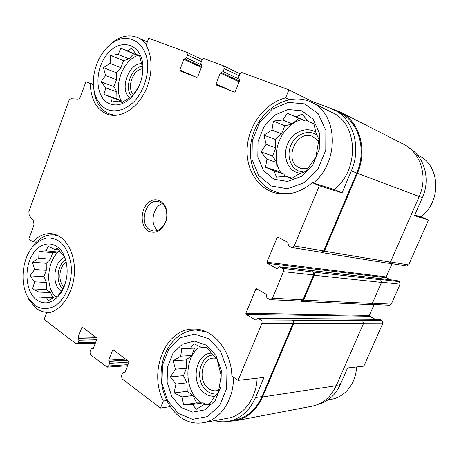<?xml version="1.0" encoding="UTF-8"?>
<svg xmlns="http://www.w3.org/2000/svg" width="459" height="459" viewBox="0 0 459 459"><rect width="100%" height="100%" fill="white"/><g stroke="black" fill="none" stroke-linecap="round" stroke-linejoin="round"><path stroke-width="0.69" d="M122.26 102.105L121.704 101.066L116.942 98.92L116.793 91.875L113.987 86.625L116.529 79.717L116.385 72.729L120.958 67.703L123.523 60.743L128.968 58.913L133.644 53.783L138.543 55.7L139.014 55.539M109.116 103.608C116.62 106.666 124.182 104.434 131.808 96.912C139.53 88.208 143.231 77.875 142.927 65.907C141.842 43.966 120.992 37.506 107.75 53.531C94.175 68.861 94.789 97.319 109.116 103.608M138.406 87.336L132.605 95.696L122.071 102.546L119.197 101.037L111.589 101.978L110.785 97.245L103.923 94.359L105.863 87.927L100.98 81.84L105.627 75.569L103.43 67.657L110.108 63.342L110.648 55.401L118.181 54.369L120.855 48.252L127.814 51.058L131.435 48.224L136.472 54.437L139.525 55.545L142.795 68.368L141.848 77.778M52.791 297.753L50.61 292.584L46.399 289.537L46.353 282.486L43.921 276.714L46.279 270.317L46.233 263.317L50.375 259.192L52.751 252.748L57.627 251.974L59.222 250.384M36.68 299.979C45.338 305.493 53.468 303.089 61.058 292.75C67.823 280.937 68.93 268.739 64.38 256.151C57.811 240.396 41.132 240.074 32.532 254.493C23.679 268.561 25.67 291.958 36.68 299.979M64.409 286.1L62.458 289.577L57.932 295.912L55.046 296.56L48.499 300.651L46.359 297.53L39.204 298.006L38.935 292.096L32.497 288.895L34.683 281.832L30.047 275.825L34.637 269.462L32.405 262.169L38.78 258.153L38.981 251.383L46.072 250.815L48.138 246.294L54.673 249.426L57.53 248.382L64.599 257.292L66.503 263.294M205.276 404.356L203.251 402.893L196.59 402.887L193.027 395.503L187.226 391.309L186.939 382.863L183.462 375.657L186.44 368.307L186.159 359.942L191.627 355.53L194.633 348.123L201.208 347.79L201.627 347.452M180.938 407.363L192.734 412.13L204.961 409.83L215.099 400.713L220.963 386.564L221.267 370.356L215.982 355.53L206.315 345.134L194.346 341.14L182.481 344.118L172.974 353.298L167.529 366.856L167.122 382.261L171.855 396.679L180.938 407.363M192.373 404.488L183.566 404.781L182.068 396.937L174.122 392.91L175.94 384.045L170.358 376.891L175.47 369.202L173.118 360.814L180.726 356.178L181.707 348.72L190.41 348.295L194.031 343.762L202.109 347.71L206.957 347.463L212.746 354.801L216.987 359.104L221.215 375.669L218.329 392.514L214.393 396.771L209.149 404.832L204.226 404.511L196.366 409.244L192.373 404.488L203.251 402.893M285.223 176.302L283.731 173.904L277.087 170.914L276.628 162.469L272.577 155.951L275.836 147.907L275.383 139.542L281.51 133.913L284.804 125.8L292.263 124.05L298.545 118.284L305.401 120.969L307.49 120.476M273.96 179.257L287.477 181.443L301.385 176.399L312.814 164.936L319.275 149.341L319.349 132.909L313.067 119.133L301.861 110.826L288.149 109.5L274.683 115.169L264.011 126.558L258.038 141.429L257.826 157.035L263.443 170.501L273.96 179.257M285.957 176.21L276.473 177.128L274.103 170.868L265.537 167.254L266.931 159.227L260.993 151.952L266.157 144.378L263.873 135.147L271.923 130.092L273.444 121.05L282.813 119.994L287.397 113.293L296.118 116.804L302.188 114.119L308.356 121.583L313.824 123.614L316.102 133.265L318.925 139.387L315.907 157.035L305.637 171.511L299.457 173.622L291.132 178.798L285.957 176.21L292.228 178.167M93.401 84.795L85.919 81.731L93.389 84.416M90.285 83.676C90.842 99.695 96.711 109.948 107.888 114.429C119.592 118.302 134.785 110.12 143.633 94.359C152.526 78.644 153.518 57.668 146.082 45.315L148.705 38.269L186.819 52.292L187.576 55.011L186.486 57.868L184.638 58.804L201.639 66.67M289.216 99.58L285.641 97.87L288.883 89.826L312.246 101.502L311.862 102.449M342.035 192.9L335.259 189.894L312.321 182.648L319.326 185.769L342.035 192.9L351.301 170.977L356.741 173.02L323.727 250.884L321.426 252.289L291.781 247.504L288.591 245.961L287.764 242.226L277.867 237.183L277.075 237.682L266.926 262.244L386.249 276.92L392.055 263.695M414.781 215.019L422.739 217.537L428.517 220.039L414.506 215.644L422.4 197.68C430.668 179.635 424.673 157.317 409.612 148.217M36.272 242.117L32.801 241.727C38.665 235.691 45.062 233.034 51.999 233.769C65.316 235.318 75.775 253.402 74.341 273.948C73.056 294.494 60.1 312.304 46.468 313.153L44.127 319.458L75.953 343.699L95.271 343.343M32.801 241.727L28.854 239.064L33.995 224.887L33.627 221.026L29.215 215.449L28.854 211.628L68.724 101.089C69.338 99.574 70.216 98.8 71.346 98.754L77.806 99.098C78.954 99.058 79.843 98.272 80.474 96.74L85.919 81.731M166.686 400.535L163.329 400.982L160.472 408.062L170.22 406.651M214.697 420.616C219.201 421.89 223.745 422.137 228.324 421.351C240.373 418.918 249.438 410.983 255.531 397.551L264.04 377.413L238.095 380.345L231.87 376.139C231.382 350.234 212.792 328.409 193.732 329.103C165.791 328.145 148.085 371.199 163.329 400.982M336.407 385.302L340.217 384.722L347.578 367.975L363.849 366.139L382.904 323.084L382.066 320.514L379.438 319.234L257.797 318.299L260.919 319.992C262.009 320.824 262.324 321.96 261.859 323.411L238.095 380.345M428.517 220.039L408.636 264.946L406.674 266.059L389.209 263.236M340.217 384.722C335.386 395.096 328.053 401.625 318.225 404.316M266.926 262.244L267.241 263.351L386.53 277.758L386.249 276.92M386.53 277.758L390.443 279.715M267.241 263.351L277.035 268.624L279.433 266.759L397.087 280.558L399.255 281.637L400.122 284.196L391.286 304.151L389.599 305.229L371.492 304.386M374.131 304.512L369.346 315.408L369.621 316.257L375.06 319.2M312.246 101.502L330.411 108.232L339.557 112.604C358.611 121.515 367.062 149.8 356.741 173.02M311.42 101.089L340.004 111.921C359.328 120.998 367.894 149.72 357.406 173.301L324.364 251.205L322.063 252.611L321.151 252.243M279.433 266.759L282.469 268.303L313.204 272.072C314.295 272.807 314.61 273.862 314.168 275.245L303.617 300.123L301.649 301.471L300.622 301.104M312.579 271.739C313.663 272.474 313.985 273.53 313.537 274.912L302.997 299.779L301.029 301.121L270.311 299.698L266.937 297.983L266.14 294.219L256.461 288.734L255.783 289.21L245.84 313.262L369.346 315.408M260.919 319.992L292.09 320.124L292.699 320.48C293.754 321.26 294.058 322.327 293.622 323.681L262.542 396.972C256.42 410.432 247.292 418.396 235.163 420.863L228.611 421.299M292.09 320.124C293.14 320.904 293.45 321.971 293.014 323.325L261.957 396.576C255.927 409.841 246.931 417.679 234.974 420.1L229.127 421.201M288.883 89.826L242.381 72.723C241.262 72.47 240.384 73.004 239.741 74.329L238.565 77.33L239.718 80.348L235.301 91.576L234.429 92.098L216.269 85.018L216 84.066L220.286 73.033L223.114 71.558L224.262 68.598L223.556 65.809L204.375 58.746C203.343 58.517 202.522 59.045 201.92 60.324L200.807 63.222L201.857 66.102L197.691 76.94L196.877 77.451L180.026 70.881L179.796 69.975L183.847 59.32L184.638 58.804M399.255 281.637L380.075 279.445L380.643 279.732L381.532 282.423L372.295 303.479L370.545 304.615L301.649 301.471M257.797 318.299L255.422 319.992L246.144 314.375L245.84 313.262M382.066 320.514L362.128 320.428L362.679 320.726L363.539 323.446L336.212 385.744C330.819 397.213 322.62 404.063 311.615 406.301L235.972 420.708M160.472 408.062L122.088 378.836L121.423 375.737L122.461 373.081L123.368 372.295L124.785 372.616M76.67 343.946L77.99 342.787L78.959 340.245L78.156 337.181L81.788 327.623L82.471 327.313L96.797 337.858L97.004 338.845L93.275 348.547L92.821 348.938L91.846 348.519L90.951 349.293L89.958 351.869L90.566 354.83L107.228 367.148L108.565 365.984L109.586 363.362L108.708 360.154L112.535 350.297L113.264 349.988L128.658 361.319L128.881 362.352L124.946 372.364L124.2 372.668M340.004 111.921L403.243 144.051C420.553 152.245 428.322 176.726 419.216 196.509L390.437 262.118L388.394 263.288L322.063 252.611M334.02 109.804C353.229 118.783 361.738 147.425 351.301 170.977M319.326 185.769L294.185 245.99L291.781 247.504M282.469 268.303C283.599 269.083 283.926 270.213 283.455 271.688L272.359 298.258L270.311 299.698M148.521 231.147C156.249 234.193 162.13 230.653 166.164 220.532L166.984 215.988C168.069 203.222 156.691 195.276 148.475 202.58C140.081 209.413 140.064 226.488 148.521 231.147M285.641 97.87C266.082 102.667 249.914 123.115 247.418 145.021C244.825 166.921 256.26 187.754 274.809 192.855C287.77 196.085 300.272 192.682 312.321 182.648M313.336 182.969C339.654 162.17 338.174 113.602 311.569 102.305L332.247 112.587C358.083 123.609 359.644 169.882 334.209 189.567M257.132 378.193C256.415 398.515 243.264 415.952 227.584 418.258L203.67 422.63M327.91 399.921L331.214 399.319C344.939 397.247 356.121 383.19 356.5 366.971M206.55 331.989L196.096 330.067C179.945 330.164 165.733 344.875 162.044 364.331C158.298 383.77 165.452 405.922 179.526 416.583C186.767 421.964 194.564 424.024 202.912 422.768C219.976 420.346 234.01 399.875 233.436 377.2M178.436 413.496L192.568 419.314L207.284 416.634L219.534 405.704L226.626 388.653L226.976 369.099L220.561 351.255L208.891 338.822L194.501 334.118L180.312 337.767L168.969 348.794L162.486 364.997L161.981 383.391L167.604 400.644L178.436 413.496M26.152 293.599L28.963 299.813L36.261 308.385C39.663 310.938 43.358 312.269 47.346 312.384L52.102 311.862M58.809 236.058L54.466 234.928C46.967 234.188 40.197 237.36 34.155 244.435L30.099 250.344M34.712 305.298C41.253 309.676 48.998 309.693 56.176 305.155C65.528 298.109 71.713 283.209 71.374 268.234C70.566 257.178 66.561 247.711 60.416 242.042C56.015 239.024 51.339 237.693 46.37 238.055C41.453 239.409 36.927 242.266 32.801 246.626C22.038 259.1 19.708 283.387 28.028 297.461L34.712 305.298M216.235 358.238L213.877 358.095C201.346 358.077 197.445 381.509 208.793 388.693C211.174 390.345 213.71 391.028 216.396 390.752L218.863 390.156M212.987 355.014C198.472 355.926 194.484 383.047 207.657 391.452C210.647 393.529 213.819 394.338 217.187 393.879M211.547 353.132C195.161 353.315 190.135 383.902 204.938 393.415C208.093 395.624 211.456 396.542 215.024 396.169M198.374 347.933C183.33 360.063 184.702 391.699 201.088 402.772L201.26 402.893M66.28 262.192C58.947 266.122 57.547 281.889 64.128 286.812M65.671 259.788C56.973 264.516 55.309 283.197 63.101 289.118M64.621 257.35C53.709 261.263 51.161 284.752 61.024 290.995L61.397 291.247M59.693 250.97C47.455 259.616 44.804 285.67 55.143 296.543M420.656 216.877C442.046 201.662 440.313 164.924 418.178 155.303L417.237 154.838M311.569 102.305C291.482 92.322 265.113 105.765 255.02 129.237C244.607 152.566 252.048 181.173 271.854 190.445L277.19 192.419C282.159 193.778 287.323 193.996 292.681 193.073M271.206 185.993L287.409 188.724L304.156 182.751L317.967 168.987L325.781 150.179L325.856 130.356L318.225 113.792L304.696 103.883L288.212 102.391L272.107 109.265L259.387 122.92L252.272 140.683L252.002 159.319L258.669 175.441L271.206 185.993M93.401 84.685L94.33 93.435C96.482 103.172 101.129 109.85 108.272 113.459L110.59 114.377L116.07 115.341M146.329 44.655C143.948 41.499 141.131 39.17 137.884 37.661C129.484 34.19 120.929 35.825 112.208 42.561L106.023 48.677M106.987 109.368C116.104 113.235 127.677 109.311 136.501 98.909C142.938 90.245 146.668 80.359 147.695 69.263C149.244 43.163 127.763 29.927 110.613 44.322C98.014 54.128 90.681 75.23 94.204 91.043C96.183 99.976 100.441 106.086 106.987 109.368M318.609 141.464L312.877 136.575C296.198 128.83 282.761 161.344 299.761 167.914L300.697 168.281L307.754 168.568M317.054 135.135C309.016 129.26 296.652 133.684 291.551 143.885C286.284 153.989 289.577 167.082 298.516 170.943L303.95 172.165M315.924 132.312C306.922 126.288 293.576 131.498 288.172 142.703C282.595 153.811 286.255 167.994 295.992 172.223L300.152 173.422M301.919 119.604C281.12 124.326 269.066 154.987 280.736 172.561M142.984 68.833C133.007 68.615 126.047 88.18 133.689 94.761M142.445 66.199C131.24 67.106 123.781 88.283 131.699 96.43M141.711 63.594C128.491 63.273 119.334 89.253 129.507 97.842M137.838 55.424C122.633 60.353 113.143 86.768 121.291 100.877M162.429 203.635C152.795 206.321 149.548 224.623 157.678 230.458M150.047 229.93L153.025 230.986C159.032 231.342 163.375 227.779 166.06 220.291L166.806 216.166C166.904 208.214 164.075 203.343 158.326 201.553C145.899 198.265 138.423 224.061 150.047 229.93M283.731 173.904L274.103 170.868M277.087 170.914L265.537 167.254M276.628 162.469L266.931 159.227M272.577 155.951L260.993 151.952M275.836 147.907L266.157 144.378M275.383 139.542L263.873 135.147M281.51 133.913L271.923 130.092M284.804 125.8L273.444 121.05M292.263 124.05L282.813 119.994M298.545 118.284L287.397 113.293M305.401 120.969L296.118 116.804M313.962 124.108L308.356 121.583M196.59 402.887L183.566 404.781M193.027 395.503L182.068 396.937M187.226 391.309L174.122 392.91M186.939 382.863L175.94 384.045M183.462 375.657L170.358 376.891M186.44 368.307L175.47 369.202M186.159 359.942L173.118 360.814M191.627 355.53L180.726 356.178M194.633 348.123L181.707 348.72M201.208 347.79L190.41 348.295M206.98 347.486L202.109 347.71M209.993 403.645L204.226 404.511M53.261 297.771L46.359 297.53M50.61 292.584L38.935 292.096M46.399 289.537L32.497 288.895M46.353 282.486L34.683 281.832M43.921 276.714L30.047 275.825M46.279 270.317L34.637 269.462M46.233 263.317L32.405 262.169M50.375 259.192L38.78 258.153M52.751 252.748L38.981 251.383M57.627 251.974L46.072 250.815M58.786 249.851L54.673 249.426M122.622 102.231L119.197 101.037M121.704 101.066L110.785 97.245M116.942 98.92L103.923 94.359M116.793 91.875L105.863 87.927M113.987 86.625L100.98 81.84M116.529 79.717L105.627 75.569M116.385 72.729L103.43 67.657M120.958 67.703L110.108 63.342M123.523 60.743L110.648 55.401M128.968 58.913L118.181 54.369M133.644 53.783L120.855 48.252M138.543 55.7L127.814 51.058M139.611 55.797L136.472 54.437M419.228 196.486L422.4 197.68M390.511 261.946L408.636 264.946M363.643 323.136L382.904 323.084M187.576 55.011L201.444 61.558M186.486 57.868L200.79 64.53M184.897 58.901L201.644 66.653M183.847 59.32L201.363 67.398M179.796 69.975L196.314 77.232M224.262 68.598L239.185 75.746M223.114 71.558L238.674 78.902M221.416 72.614L239.437 81.059L221.135 72.505M220.286 73.033L239.133 81.834M216 84.066L232.047 91.169M277.075 237.682L279.864 238.175M276.811 268.555L277.276 268.607M279.875 266.903L397.087 280.558M313.204 272.072L380.643 279.732M381.613 282.21L400.122 284.196M372.41 303.215L391.286 304.151M255.783 289.21L257.619 289.331M246.144 314.375L369.621 316.257M255.422 319.992L256.047 319.992M258.4 318.477L379.943 319.366M292.699 320.48L362.679 320.726M123.959 372.484L124.928 372.404M112.535 350.297L113.62 350.251M108.708 360.154L125.709 359.15M108.921 361.164L126.959 360.068M109.156 361.342L127.189 360.24M109.586 363.362L128.939 362.122M108.565 365.984L127.975 364.664M92.345 348.685L93.223 348.651M92.569 348.857L93.079 348.834M81.788 327.623L82.89 327.617M78.156 337.181L95.357 336.797M78.351 338.145L96.602 337.715M78.569 338.312L96.815 337.876M78.959 340.245L96.648 339.769M77.99 342.787L95.696 342.248M357.406 173.301L419.216 196.509M324.364 251.205L390.437 262.118M314.168 275.245L381.532 282.423M303.617 300.123L372.295 303.479M293.622 323.681L363.539 323.446M262.542 396.972L336.212 385.744M187.02 52.383L202.281 59.647L186.922 52.332M223.676 65.872L240.028 73.779L223.556 65.809M294.185 245.99L323.727 250.884M283.455 271.688L313.537 274.912M272.359 298.258L302.997 299.779M261.859 323.411L293.014 323.325M255.531 397.551L261.957 396.576M142.703 67.616L142.927 65.907M132.542 95.747L131.808 96.912M64.788 257.786L64.38 256.151M62.458 289.577L61.058 292.75M123.368 372.295L125.026 372.163M91.846 348.519L93.309 348.461M107.228 367.148L127.55 365.737M200.967 329.998L196.096 330.067M57.266 235.278L54.466 234.928M50.427 312.424L47.61 312.39M28.028 297.461L28.963 299.813M32.801 246.626L34.155 244.435M283.278 194.077L277.19 192.419M147.31 42.016L137.884 37.661M113.798 115.416L110.59 114.377M94.204 91.043L94.33 93.435M110.613 44.322L112.208 42.561"/></g></svg>
